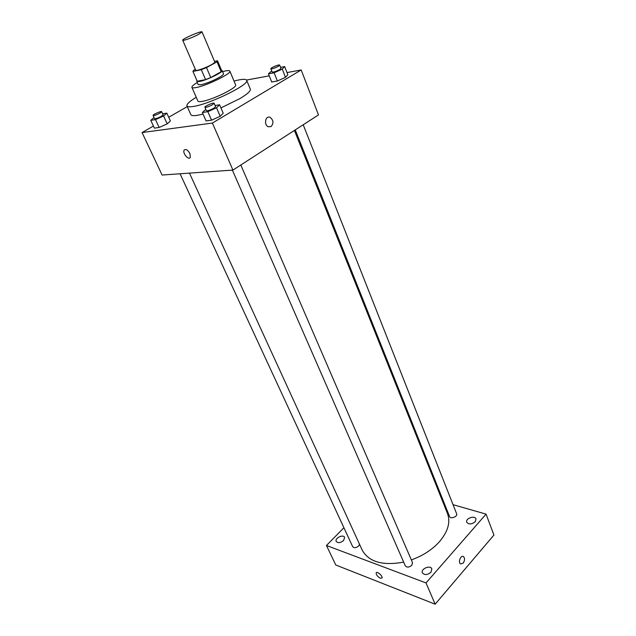 <?xml version="1.0" encoding="UTF-8"?>
<svg xmlns="http://www.w3.org/2000/svg" width="636" height="636" viewBox="0 0 636 636"><rect width="100%" height="100%" fill="white"/><g stroke="black" fill="none" stroke-linecap="round" stroke-linejoin="round"><path stroke-width="0.95" d="M198.376 34.503C192.613 37.572 182.707 41.181 182.699 40.219C181.697 39.066 201.898 30.401 202.049 31.927L198.376 34.503M202.049 31.927L214.785 62.01C214.896 62.495 213.728 63.425 211.271 64.8C205.651 67.972 195.809 71.367 195.697 70.191L182.699 40.219M221.662 70.596L217.504 60.746L214.523 61.398M195.339 69.372L193.583 70.334L192.954 71.439L201.31 69.682L206.509 67.599L217.011 61.803L217.568 60.833M192.954 71.439L197.224 81.249L205.595 79.611L201.31 69.682M206.509 67.599L210.77 77.552L221.185 71.693L217.011 61.803M210.77 77.552L205.595 79.611M221.725 70.683L221.185 71.693M196.993 80.724L196.794 81.376L199.513 81.487C206.485 80.295 223.522 72.019 222.131 70.517L221.527 70.214M222.131 70.517L223.506 73.776C223.681 74.476 222.147 75.748 218.927 77.6C212.392 81.106 206.398 83.491 200.928 84.755L198.209 84.62L196.794 81.376M197.279 82.497C193.439 84.827 191.643 86.456 191.897 87.371C192.183 87.951 193.519 88.022 195.92 87.585C206.342 85.9 231.997 73.386 229.85 71.105C229.358 70.286 226.949 70.469 222.608 71.645M191.897 87.371L197.907 101.052C198.209 101.688 199.561 101.808 201.962 101.418C212.416 99.963 237.864 87.418 235.614 84.89L229.85 71.105M196.246 97.284C189.6 101.323 186.491 104.185 186.936 105.87C187.413 106.856 189.496 107.055 193.193 106.474C209.61 104.296 250.338 84.222 246.665 80.271C245.75 78.792 241.537 79.063 234.024 81.09M203.091 114.106L197.128 115.378C193.424 115.903 191.325 115.657 190.832 114.623L186.936 105.87M246.665 80.271L250.322 89.127C250.83 90.948 247.396 94.08 240.026 98.532L220.923 107.913M154.023 117.525L150.772 120.323L154.405 128.138L159.143 127.478L167.204 123.869L170.408 120.975L166.839 113.136L162.617 113.812M187.27 106.609L168.715 117.263M153.427 126.039L142.059 132.566L212.4 123.05L301.17 69.96L287.011 72.576M269.251 75.851L246.537 80.049M205.826 109.36L202.383 112.5L206.096 120.943L211.573 120.18L220.199 116.301L223.212 113.248L219.579 104.789L215.103 105.496M271.707 70.93L268.448 73.84L271.715 81.996L277.375 80.995L285.508 77.346L287.862 74.754L284.658 66.581L280.571 67.368M142.059 132.566L162.093 175.035L232.935 170.082L212.4 123.05M189.894 153.514L190.323 157.315C188.924 160.781 182.381 153.356 184.074 150.223C185.712 148.633 187.644 149.73 189.894 153.514C187.652 149.73 185.712 148.633 184.074 150.223L184.074 150.223C182.381 153.356 188.924 160.781 190.323 157.315M232.935 170.082L318.493 114.901L301.17 69.96M271.079 126.556L268.376 126.787C263.598 125.133 265.363 115.227 270.054 117.326C273.544 120.124 273.885 123.201 271.079 126.556L268.368 126.787C263.59 125.133 265.363 115.227 270.054 117.326C273.544 120.124 273.877 123.201 271.079 126.556M294.404 130.436L447.49 513.538C450.685 522.22 447.983 531.632 439.389 541.777C432.146 549.735 422.797 555.777 411.349 559.911M403.669 562.121C382.586 565.937 368.761 561.922 362.202 550.092L189.464 173.119M295.239 129.895L449.533 516.496C450.495 519.405 457.944 516.575 456.64 513.793L303.205 124.759M359.539 544.289L358.64 545.982C356.112 547.962 354.117 548.192 352.67 546.658L180.067 173.779M240.805 165.002L412.533 562.653L411.826 565.293C409.115 567.463 406.937 567.646 405.291 565.833L232.379 170.122M343.909 527.737L326.451 545.489L426.025 582.934L486.047 514.119L453.047 504.674M443.761 502.019L442.775 501.74M343.599 540.528L344.609 537.341C343.273 533.954 334.48 538.231 336.221 541.427C337.994 543.271 340.451 542.969 343.599 540.528M430.977 572.241L431.844 568.87C430.349 564.712 420.46 568.894 422.415 572.861C424.586 575.294 427.44 575.087 430.977 572.241M475.235 521.711L475.998 518.889C474.758 515.041 465.067 518.586 466.752 522.267C468.883 524.628 471.713 524.438 475.235 521.711M426.025 582.934L435.151 604.2L335.776 564.999L326.451 545.489M435.151 604.2L493.941 535.035L486.047 514.119M463.175 563.146L460.543 563.933C457.801 562.375 460.877 554.679 463.469 556.58C464.98 558.289 464.876 560.475 463.175 563.146L460.543 563.933C457.801 562.375 460.877 554.679 463.469 556.58C464.972 558.289 464.876 560.475 463.175 563.146M380.36 578.235C377.617 576.693 376.21 574.928 376.146 572.941C376.758 570.738 382.952 575.993 382.045 577.957L380.36 578.235C377.617 576.693 376.21 574.928 376.146 572.941C376.766 570.738 382.952 575.993 382.045 577.957L380.36 578.235M268.448 73.84L274.1 72.774L282.273 69.125L284.658 66.581M279.673 65.095L280.969 68.378L279.586 69.634C275.889 71.526 273.416 72.329 272.152 72.043L270.841 68.76C270.26 67.901 279.506 64.061 279.673 65.095L278.282 66.335C274.577 68.235 272.105 69.038 270.841 68.76M271.715 81.996L277.375 80.995L274.1 72.774M277.375 80.995L285.508 77.346L282.273 69.125M285.508 77.346L287.862 74.754M202.383 112.5L207.861 111.674L216.526 107.786L219.579 104.789M214.133 103.255L215.604 106.657L213.919 108.192C210.126 110.163 207.614 110.982 206.382 110.632L204.895 107.238C204.228 106.291 213.903 102.126 214.133 103.255L212.44 104.773C208.64 106.753 206.128 107.571 204.895 107.238M206.096 120.943L211.573 120.18L207.861 111.674M211.573 120.18L220.199 116.301L216.526 107.786M220.199 116.301L223.212 113.248M150.772 120.323L155.494 119.608L163.587 115.991L166.839 113.136M161.647 111.698L163.094 114.846L161.345 116.34C157.863 118.129 155.589 118.892 154.532 118.622L153.077 115.474C152.473 114.671 161.441 110.72 161.647 111.698L159.89 113.176C156.4 114.973 154.135 115.736 153.077 115.474M154.405 128.138L159.143 127.478L155.494 119.608M159.143 127.478L167.204 123.869L163.587 115.991M167.204 123.869L170.408 120.975M197.2 81.201L192.931 71.391"/></g></svg>
